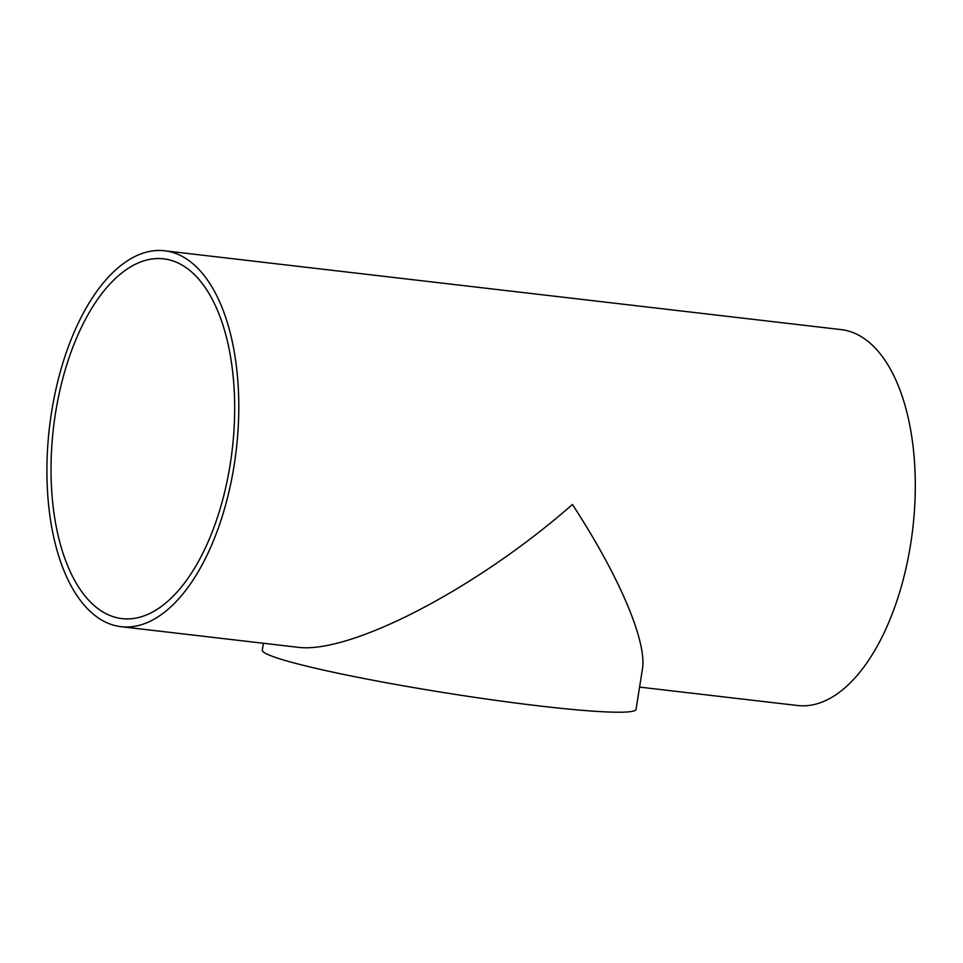 <?xml version="1.0" encoding="UTF-8"?>
<svg xmlns="http://www.w3.org/2000/svg" width="963" height="963" viewBox="0 0 963 963"><rect width="100%" height="100%" fill="white"/><g stroke="black" fill="none" stroke-linecap="round" stroke-linejoin="round"><path stroke-width="1.44" d="M230.265 463.937A181.092 90.041 96.6 0 1 121.904 618.607A181.092 90.041 96.6 0 1 53.422 428.318A181.092 90.041 96.6 0 1 163.818 258.866A181.092 90.041 96.6 0 1 230.265 463.937M120.965 626.672A189.205 94.073 -83.4 0 0 234.178 465.069A189.205 94.073 -83.4 0 0 164.757 250.801A189.205 94.073 -83.4 0 0 49.414 427.849A189.205 94.073 -83.4 0 0 120.965 626.672L296.712 647.148C348.943 654.984 476.095 589.187 572.431 504.48C619.546 576.693 647.184 641.815 642.393 669.333L636.062 709.346A189.205 13.53 -171 0 1 447.061 693.107A189.205 13.53 -171 0 1 262.297 650.145L263.393 643.26M164.757 250.801L841.253 329.623A189.205 94.073 96.6 0 1 910.685 543.89A189.205 94.073 96.6 0 1 797.46 705.494L639.588 687.101"/></g></svg>
